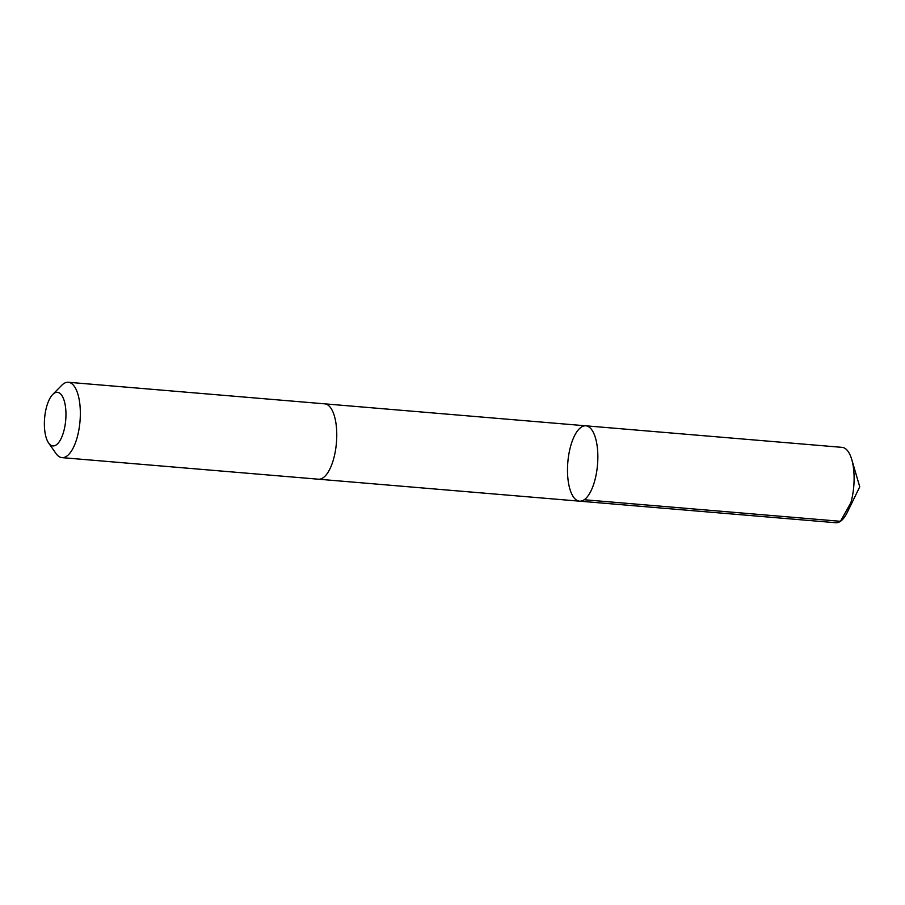 <?xml version="1.0" encoding="UTF-8"?>
<svg xmlns="http://www.w3.org/2000/svg" width="905" height="905" viewBox="0 0 905 905"><rect width="100%" height="100%" fill="white"/><g stroke="black" fill="none" stroke-linecap="round" stroke-linejoin="round"><path stroke-width="1.36" d="M595.807 439.14A37.806 14.899 94.8 0 1 594.958 479.91A37.806 14.899 94.8 0 1 579.505 501.166A37.806 14.899 94.8 0 1 567.831 462.24A37.806 14.899 94.8 0 1 585.84 425.814A37.806 14.899 94.8 0 1 595.807 439.14A37.806 14.899 94.8 0 1 594.958 479.91A37.806 14.899 94.8 0 1 579.505 501.166L835.768 522.728A37.818 14.899 -85.2 0 0 847.306 512.343A37.818 14.899 -85.2 0 0 852.069 460.69A37.818 14.899 -85.2 0 0 851.752 459.525A37.818 14.899 -85.2 0 0 842.114 447.364L585.84 425.814A37.806 14.899 94.8 0 1 595.807 439.14M48.599 442.952L55.94 453.462A37.818 14.899 -85.2 0 0 61.992 457.636L318.413 479.209A37.818 14.899 -85.2 0 0 336.434 442.771A37.818 14.899 -85.2 0 0 324.759 403.845L68.339 382.272A37.818 14.899 -85.2 0 0 61.664 385.372L52.682 394.512A26.901 10.6 -85.2 0 0 45.827 436.436A26.901 10.6 -85.2 0 0 48.599 442.952A26.901 10.6 -85.2 0 0 65.726 419.999A26.901 10.6 -85.2 0 0 52.682 394.512M61.992 457.636A37.818 14.899 -85.2 0 0 80.013 421.198A37.818 14.899 -85.2 0 0 68.339 382.272M850.915 502.603L840.462 521.303L584.2 499.741M847.306 512.343L859.75 486.8L851.752 459.525M318.673 479.22L579.505 501.166M325.019 403.868L585.84 425.814"/></g></svg>
